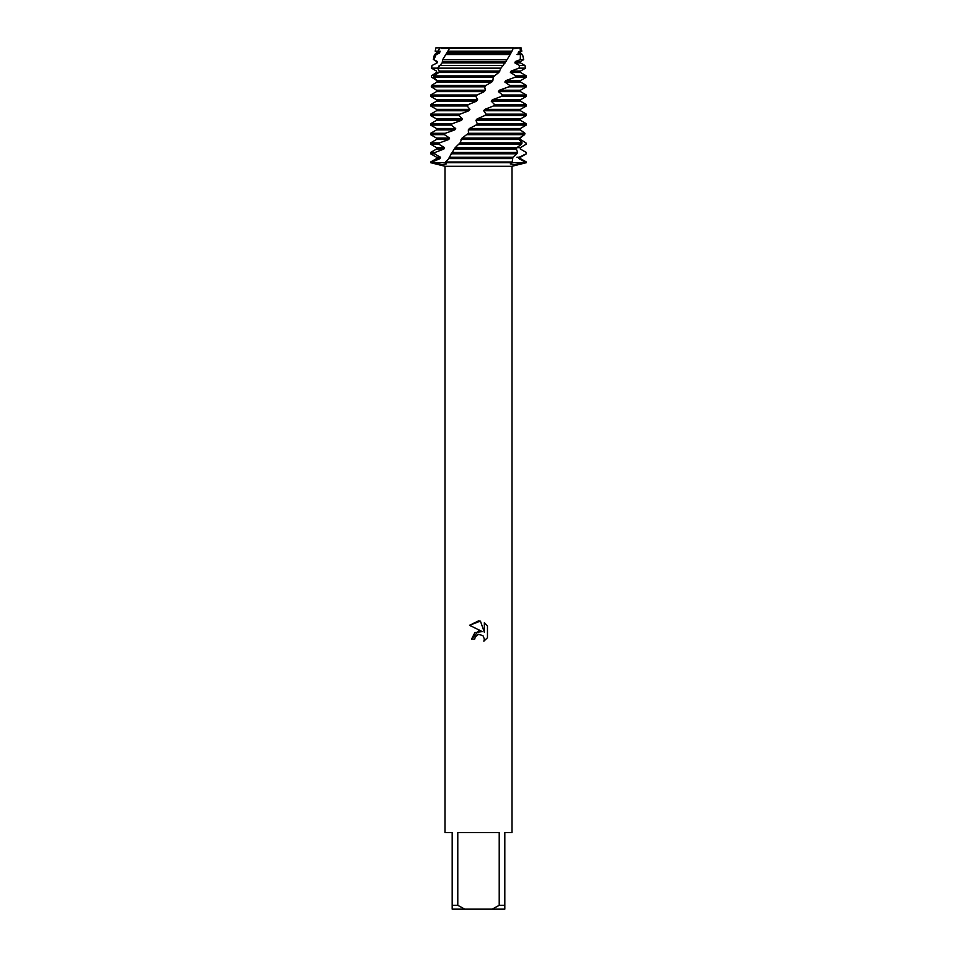 <?xml version="1.0" encoding="UTF-8"?>
<svg xmlns="http://www.w3.org/2000/svg" width="957" height="957" viewBox="0 0 957 957"><rect width="100%" height="100%" fill="white"/><g stroke="black" fill="none" stroke-linecap="round" stroke-linejoin="round"><path stroke-width="1.44" d="M441.632 48.4L521.087 47.85L521.816 51.164L520.476 51.941L520.476 53.329L522.558 54.537L520.429 54.537L520.261 59.657L523.682 59.657L520.476 61.511L520.476 62.899L524.962 65.495L519.555 65.495L519.029 68.15L525.549 68.15L520.476 71.081L520.476 72.469L526.35 75.866L515.883 75.866L515.057 77.254L526.35 77.254L520.476 80.651L520.476 82.039L526.35 85.436L509.758 85.436L508.777 86.824L526.35 86.824L520.476 90.221L520.476 91.609L526.35 95.006L502.581 95.006L501.456 96.394L526.35 96.394L520.476 99.791L520.476 101.179L526.35 104.576L494.578 104.576L493.369 105.964L526.35 105.964L520.476 109.361L520.476 110.749L526.35 114.146L486.036 114.146L484.768 115.534L526.35 115.534L520.476 118.931L520.476 120.319L526.266 123.716L477.244 123.716L475.952 125.104L526.183 125.104L526.266 123.716M521.816 51.164L520.333 51.164L520.106 47.85L513.096 48.711M474.732 639.061L475.246 636.884L474.732 639.061L471.562 639.061L478.5 631.142L482.34 631.608L469.54 625.304L478.5 620.89L480.438 621.093L484.35 632.35L484.35 622.708L487.46 625.854L487.46 637.745L483.859 641.19L484.362 639.037L482.95 635.627L478.5 634.335L482.95 635.627L484.362 639.037L483.859 641.19L487.46 637.733M499.219 905.322L492.197 909.15L464.803 909.15L457.781 905.322L457.781 832.59L499.219 832.59L499.219 905.322L504.817 905.322L504.817 832.59L511.995 832.59L511.995 166.279L526.35 162.69L514.388 164.64L510.308 163.958L511.792 162.69L524.914 162.69L511.792 162.69L512.174 161.996L445.615 161.996L446.118 164.042L442.05 164.628L432.086 162.69L511.792 162.69L432.086 162.69L432.217 161.996L430.65 161.996L436.524 158.599L436.524 157.211L430.65 153.814L434.538 153.814L435.088 152.426L430.65 152.426L436.524 149.029L443.881 149.029L444.538 147.641L438.844 144.244L439.574 142.856L430.65 142.856L436.524 139.459L448.809 139.459L449.611 138.071L444.407 134.674L445.328 133.286L430.65 133.286L436.524 129.889L454.754 129.889L455.699 128.501L451.154 125.104L452.218 123.716L430.65 123.716L436.524 120.319L461.513 120.319L462.554 118.931L458.822 115.534L460.006 114.146L430.65 114.146L436.524 110.749L468.846 110.749L469.947 109.361L467.16 105.964L468.416 104.576L430.65 104.576L436.524 101.179L476.502 101.179L477.639 99.791L475.892 96.394L477.172 95.006L430.65 95.006L430.662 96.394L475.892 96.394M430.65 161.996L430.65 162.69L445.005 166.279L511.995 166.279M482.34 631.608L474.959 632.505L471.562 639.061M478.5 634.335L475.246 636.884L477.746 634.575M477.77 634.563L478.476 634.347M487.46 625.854L484.35 622.708M480.438 621.093L469.54 625.304M437.182 80.807L431.691 77.254L431.44 75.866L436.536 72.481L436.524 71.081L431.463 68.15L432.038 65.495L437.11 62.911L437.313 61.511L433.892 59.657L436.141 54.537L439.096 53.341L439.49 51.941L437.935 51.164L439.969 47.85L435.913 47.85L449.802 47.85L448.594 48.711M430.65 162.69L432.086 162.69L430.65 162.69M445.005 166.279L445.005 832.59L452.183 832.59L452.183 909.15L464.803 909.15M492.197 909.15L504.817 909.15L504.817 905.322M452.183 905.322L457.781 905.322M448.151 50.685L449.802 47.85L513.466 47.85L511.935 51.164L447.864 51.164L442.672 59.657L442.146 62.899L437.54 68.15L439.299 71.081L438.904 72.469L433.94 75.866L433.485 77.254L437.205 80.651L437.014 82.039L431.499 85.436L431.272 86.824L484.697 86.824L485.977 85.436L431.499 85.436M520.333 51.164L518.443 51.941L518.084 53.329L520.476 53.329M518.084 53.329L520.429 54.537L516.9 54.537M518.443 51.941L520.476 51.941M436.524 157.211L440.483 157.211L434.538 153.814M523.862 135.128L520.165 138.071L520.285 139.459L525.955 142.856L526.099 144.244L520.393 147.641L520.309 149.029L526.266 152.426L526.35 153.814L520.476 157.211L520.476 158.599L526.35 161.996L524.914 162.69L526.35 162.69L526.35 161.996M526.171 153.814L519.208 157.211L520.476 157.211M436.524 158.599L440.041 158.599L440.483 157.211M516.9 157.211L519.208 157.211L518.933 158.599L520.476 158.599M451.106 153.814L516.852 153.814L517.629 152.426L452.183 152.426L448.259 159.269L445.615 161.996M432.229 161.996L440.041 158.611M518.933 158.599L525.046 161.996M435.088 152.426L443.881 149.029M520.309 149.029L526.266 152.426M436.524 149.029L436.524 147.641L444.538 147.641M516.9 147.641L520.476 147.641L520.476 149.029M436.524 147.641L430.65 144.244L438.844 144.244M522.223 146.624L520.476 147.641M458.917 144.244L521.517 144.244L522.067 142.856L460.102 142.856L455.221 147.641L452.183 152.426M439.574 142.856L448.809 139.471M436.524 139.459L436.524 138.071L449.611 138.071M436.524 138.071L430.65 134.674L444.407 134.674M467.219 134.674L524.627 134.674L524.95 133.286L468.475 133.286L462.064 138.071L460.102 142.856M445.328 133.286L454.754 129.901M436.524 129.889L436.524 128.501L455.699 128.501M436.524 128.501L430.65 125.104L451.154 125.104M484.768 115.534L477.1 118.931L475.964 120.319L520.476 120.319M475.964 120.319L477.244 123.716M452.218 123.716L461.513 120.331M477.1 118.931L520.476 118.931M436.524 120.319L436.524 118.931L462.554 118.931M436.524 118.931L430.65 115.534L458.822 115.534M493.369 105.964L484.816 109.361L483.704 110.749L520.476 110.749M483.704 110.749L486.036 114.146M460.006 114.146L468.846 110.761M484.816 109.361L520.476 109.361M436.524 110.749L436.524 109.361L469.947 109.361M436.524 109.361L430.65 105.964L467.16 105.964M501.456 96.394L492.329 99.791L491.252 101.179L520.476 101.179M491.252 101.179L494.578 104.576M468.416 104.576L476.502 101.191M492.329 99.791L520.476 99.791M436.524 101.179L436.524 99.791L477.639 99.791M436.524 99.791L430.65 96.394L430.65 95.198M508.777 86.824L499.363 90.221L498.382 91.609L520.476 91.609M498.382 91.609L502.581 95.006M434.502 92.781L436.524 91.609L484.23 91.609L485.355 90.221L484.697 86.824M434.035 93.044L430.65 95.006M477.172 95.006L484.23 91.621M499.363 90.221L520.476 90.221M436.524 91.609L436.524 90.221L485.355 90.221M436.524 90.221L431.284 86.824M515.057 77.254L505.703 80.651L504.829 82.039L520.476 82.039M504.829 82.039L509.758 85.436M505.703 80.651L520.476 80.651M433.485 77.254L493.298 77.254L494.518 75.866L433.94 75.866M519.029 68.15L511.098 71.081L510.38 72.469L520.476 72.469M510.38 72.469L515.883 75.866M511.098 71.081L520.476 71.081M431.463 68.15L500.954 68.15L502.975 65.495L439.119 65.495M520.261 59.657L515.404 61.511L514.854 62.899L520.476 62.899M514.854 62.899L519.555 65.495M431.715 66.93L432.038 65.495L437.11 62.899M515.404 61.511L520.476 61.511M436.524 62.899L436.524 61.511L437.313 61.511M436.524 61.511L433.892 59.657M442.672 59.657L507.043 59.657L510.153 54.537L445.83 54.537M436.141 54.537L434.442 54.537L436.524 53.329L439.096 53.329M436.524 53.329L436.524 51.941L440.1 51.941M436.524 51.941L435.184 51.164L440.1 51.164M485.977 85.436L491.766 82.051L492.843 80.651L493.298 77.254M494.518 75.866L498.848 72.481L500.954 68.15M502.975 65.495L507.043 59.657M510.153 54.537L511.935 51.164M475.964 125.104L469.42 128.501L468.32 129.889L468.475 133.286M498.848 72.469L436.524 72.469L436.524 71.081M512.174 161.996L512.928 157.211L516.852 153.814M517.629 152.426L516.373 149.029L516.852 147.641L521.517 144.244M522.067 142.856L519.041 139.471L519.316 138.071L524.627 134.674M524.95 133.286L520.345 129.901L520.429 128.501L526.183 125.104M447.362 51.941L511.445 51.941M446.608 53.329L510.727 53.329M442.72 61.511L506.109 61.511M442.146 62.899L505.248 62.899M439.299 71.081L499.829 71.081M437.205 80.651L492.843 80.651M437.014 82.039L491.766 82.039M469.42 128.501L520.429 128.501M468.32 129.889L520.357 129.889M462.064 138.071L519.316 138.071M461.035 139.459L519.041 139.459M455.221 147.641L516.852 147.641M454.276 149.029L516.373 149.029M448.51 158.599L512.306 158.599M449.264 157.211L512.928 157.211M520.106 47.85L521.087 47.85M435.913 47.85L435.184 51.164M434.442 54.537L433.318 59.657M522.558 54.537L523.682 59.657M524.962 65.495L525.549 68.15M526.35 75.866L526.35 77.254M526.35 85.436L526.35 86.824M526.35 95.006L526.35 96.394M430.65 104.576L430.65 105.964M526.35 104.576L526.35 105.964M430.65 114.146L430.65 115.534M526.35 114.146L526.35 115.534M430.65 123.716L430.65 125.104M430.65 133.286L430.65 134.674M430.65 142.856L430.65 144.244M526.35 152.426L526.35 153.814M430.65 152.426L430.65 153.814"/></g></svg>
